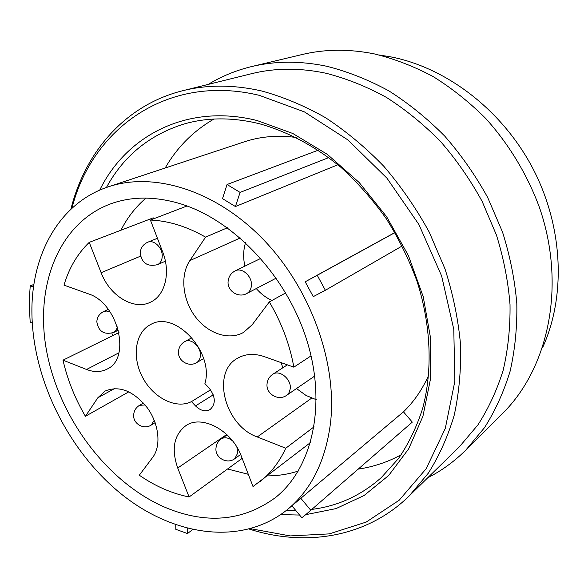 <?xml version="1.0" encoding="UTF-8"?>
<svg xmlns="http://www.w3.org/2000/svg" width="588" height="588" viewBox="0 0 588 588"><rect width="100%" height="100%" fill="white"/><g stroke="black" fill="none" stroke-linecap="round" stroke-linejoin="round"><path stroke-width="0.88" d="M379.267 54.985L392.247 57.146C448.093 68.568 503.335 111.316 533.448 169.594C563.458 227.931 565.862 296.771 542.577 347.692M302.122 54.53C324.966 49.061 348.993 48.848 374.218 53.875C394.122 58.727 413.695 66.253 432.937 76.447C451.731 88.104 469.298 102.084 485.637 118.379C508.98 144.236 527.429 174.798 539.534 207.718C566.376 285.68 548.619 368.139 502.453 413.585L465.792 450.129L484.461 427.726C495.236 410.74 503.784 391.917 510.105 371.263C515 349.75 517.242 327.207 516.815 303.636C514.801 279.756 510.039 255.905 502.534 232.091L487.695 197.517C475.464 175.356 461.139 154.887 444.719 136.093C427.329 118.526 408.689 103.444 388.8 90.839C368.478 79.806 347.868 71.626 326.965 66.312C300.519 60.785 275.449 60.858 251.767 66.532L302.122 54.53M208.218 84.407C221.5 76.3 236.016 70.347 251.767 66.532M427.711 477.794C441.581 470.753 454.274 461.529 465.792 450.129M183.03 90.64L251.524 73.698C275.03 67.855 299.946 67.723 326.259 73.302C346.597 78.542 366.633 86.561 386.367 97.373C405.683 109.706 423.764 124.443 440.618 141.583C456.516 159.914 470.363 179.877 482.167 201.456L496.456 235.104C503.659 258.264 508.179 281.446 510.024 304.65C510.325 327.538 508.039 349.419 503.166 370.278C496.904 390.3 488.481 408.52 477.89 424.94L459.573 446.571L409.175 495.963L428.226 473.289C439.199 455.95 447.865 436.575 454.223 415.179C459.096 392.806 461.205 369.249 460.536 344.494C458.221 319.35 453.039 294.154 444.998 268.9L429.233 232.128C416.297 208.497 401.207 186.609 383.971 166.455C365.751 147.595 346.281 131.352 325.576 117.725C304.459 105.767 283.122 96.836 261.557 90.949C233.693 84.65 207.513 84.547 183.03 90.64C125.237 104.907 85.12 151.991 70.883 209.218M250.767 528.73L290.2 535.918L329.258 533.889L366.228 522.056L399.201 500.212L426.197 468.673L445.3 428.417L454.869 381.156L453.782 329.353L441.647 276.029L418.928 224.55L386.992 178.223L347.949 139.951L304.415 111.896L259.168 95.3C167.043 73.191 91.919 129.169 71.949 208.233M280.763 514.603L299.571 515.051M305.731 514.669L336.027 508.598L364.082 495.508L388.705 475.449L408.697 448.806L422.926 416.304L430.467 379.084L430.659 338.637L423.235 296.771L408.359 255.471L386.661 216.766L359.202 182.537L327.391 154.387L292.824 133.498L257.184 120.562C187.763 103.054 126.464 135.321 99.725 190.13M249.371 529.119C305.547 547.053 366.684 537.653 409.175 495.963M286.525 510.296L295.793 510.494M311.816 509.399C337.924 506.128 361.106 495.508 381.355 477.537L398.642 458.353C408.66 443.572 416.664 426.969 422.64 408.542C432.739 370.44 431.114 325.502 417.098 281.49C409.079 259.675 398.862 238.824 386.434 218.934C372.895 199.898 357.805 182.758 341.15 167.521C315.381 146.272 287.245 131.389 258.97 123.62C232.245 117.196 207.292 117.321 184.095 123.987C149.506 134.792 123.612 155.96 106.421 187.484M401.229 454.737C387.72 462.095 373.402 466.879 358.268 469.114M165.162 168.021C177.12 147.294 193.379 130.97 213.936 119.055M296.227 137.474C277.845 135.012 260.594 136.438 244.483 141.774L108.486 186.778C59.564 202.823 31.605 253.898 31.899 311.287C32.105 377.827 67.458 449.982 120.4 493.295C173.203 536.381 242.293 546.737 288.216 508.907C311.39 489.348 325.458 460.918 330.427 423.632C337.593 363.663 310.978 288.958 263.49 239.676C215.958 190.35 154.012 171.461 108.486 186.778M291.913 505.805L301.85 517.793L306.943 513.633L412.298 422.125L403.456 411.843L288.216 508.907M428.77 375.034C422.368 389.454 413.93 401.722 403.456 411.843M394.908 232.525L305.201 281.792L313.264 296.639L325.377 290.266L402.221 245.953M337.88 164.758L235.421 206.542L222.507 198.641L227.056 184.514L318.248 150.19M325.377 290.266L317.241 275.287L305.201 281.792M317.241 275.287L394.952 232.598M33.531 287.098L30.216 285.893L29.554 296.124L29.466 309.104L30.186 322.246L32.237 323.025M30.216 285.893L33.92 284.394M178.972 203.33C154.46 196.319 131.984 196.385 111.544 203.529C58.168 222.727 34.163 286.951 46.842 352.271C59.52 417.767 106.193 480.727 162.81 506.364C204.771 524.709 242.359 521.754 275.566 497.507C312.426 468.092 327.126 404.448 306.635 339.688C286.253 274.956 232.694 218.971 178.972 203.33M145.956 198.105C135.644 206.954 127.302 217.656 120.944 230.217M107.854 308.781L107.935 309.56M111.926 333.146L112.551 335.719M227.556 468.989L248.298 474.295M267.43 475.883C278.08 475.854 288.355 474.251 298.256 471.069M296.506 388.55L306.025 395.445L316.293 399.73M281.226 362.656L282.777 367.809M245.541 242.719C243.263 250.069 243.05 257.875 244.909 266.136M256.272 288.554C260.837 293.816 266.063 297.793 271.943 300.475M310.501 442.551L253.016 486.541L241.352 456.259C232.054 430.357 201.787 414.253 185.771 425.734C173.872 434.973 171.189 449.07 177.723 468.019L189.086 496.978C171.88 493.501 155.291 486.254 139.305 475.222L152.704 457.368C161.347 446.057 159.127 424.073 147.375 407.888C133.388 390.822 119.298 385.206 105.105 391.057L97.821 397.797L85.422 416.289C74.963 398.473 67.495 379.76 62.997 360.165L86.546 369.47C94.014 372.344 100.827 372.233 106.979 369.146C131.609 358.68 118.137 302.717 88.207 293.787L63.982 285.136C69.039 268.04 77.462 253.781 89.229 242.359L153.248 217.854L153.615 218.809M89.229 242.359L101.136 272.707C109.75 295.845 133.844 310.662 150.418 302.217C165.052 295.757 170.983 272.7 162.648 251.84L150.41 220.044L187.006 205.991M227.387 227.769L205.587 237.14C186.962 226.49 168.572 220.794 150.41 220.044M205.587 237.14L189.828 260.631C179.994 275.25 182.501 299.586 195.194 316.542C207.799 333.58 228.894 340.79 243.572 332.396L252.245 324.679L269.326 301.916L285.709 292.912M311.081 355.858L293.846 367.162C289.774 344.509 281.608 322.761 269.326 301.916M293.846 367.162L264.365 356.644C254.259 353.226 245.292 353.778 237.456 358.298C210.996 372.461 224.888 425.69 257.272 436.965L285.761 448.225L314.08 426.815M259.543 481.984C270.517 473.494 279.256 462.241 285.761 448.225M189.086 496.978L242.168 458.368M85.422 416.289L128.868 391.799M62.997 360.165L118.967 332.558M191.46 401.619L195.51 405.918C200.545 410.784 205.418 411.982 210.129 409.513C216.002 403.882 215.634 396.702 209.027 387.977L204.903 383.633C214.48 352.352 174.974 309.861 150.704 324.502C135.159 332.198 131.69 357.078 142.605 377.423C153.292 397.885 176.047 409.498 191.46 401.619L210.577 389.822M306.943 513.633L412.298 422.125M310.729 510.193L300.659 498.073M175.731 524.856L175.834 529.34L187.491 533.559L192.548 529.663M187.491 533.559L187.388 528.421M235.421 206.542L240.088 192.408L227.056 184.514M240.088 192.408L328.78 157.591M86.546 369.47L118.908 352.8M101.136 272.707L140.503 256.17M189.828 260.631L240.235 237.964M257.272 436.965L311.758 398.061M177.723 468.019L226.725 434.495M97.821 397.797L114.667 388.506M195.51 405.918L213.268 394.82M108.317 309.384L103.62 311.559L106.803 311.023L110.265 312.11M103.62 311.559C99.416 313.713 97.145 317.116 96.822 321.776C98.446 331.529 104.091 335.087 113.756 332.433L116.167 330.302L117.468 326.943M143.45 403.015L139.481 405.338L145.111 404.948M139.481 405.338C135.924 407.572 133.983 410.769 133.667 414.93C132.91 423.764 143.81 430.056 151.219 425.073L154.232 420.273M227.137 434.885L221.25 438.92C224.719 436.899 228.511 437.582 232.635 440.963M236.891 447.137L237.802 452.87L234.825 458.655L240.632 454.473M287.363 364.847L272.788 374.269C279.513 369.286 291.641 379.297 290.259 388.778L289.127 392.564L286.694 395.283L314.742 376.026M191.967 337.703L184.838 341.569C191.034 337.688 201.324 347.023 200.39 355.769C200.126 358.967 198.862 361.26 196.59 362.634L203.624 358.599M157.43 238.28L147.772 242.219C153.997 239.257 162.935 248.158 162.214 256.677C161.921 260.616 160.34 263.277 157.481 264.659L165.397 261.197M260.785 258.397L235.207 270.87C242.087 267.003 252.509 276.536 251.392 285.739C251.01 289.414 249.452 292.023 246.717 293.552L276.213 278.109M113.756 332.433L118.401 330.155M151.219 425.073L155.136 422.662M221.25 438.92C218.126 441.169 216.369 444.212 215.987 448.049C214.804 457.795 227.13 464.733 234.825 458.655M272.788 374.269C269.451 376.54 267.54 379.686 267.07 383.714C265.666 393.886 278.491 401.457 286.694 395.283M184.838 341.569C181.008 343.804 178.892 347.118 178.48 351.521C177.554 360.709 188.755 367.574 196.59 362.634M147.772 242.219C143.163 244.336 140.642 247.901 140.201 252.928C141.679 263.079 147.434 266.996 157.481 264.659M235.207 270.87C230.996 273.104 228.629 276.588 228.107 281.329C226.997 290.862 238.397 298.344 246.717 293.552"/></g></svg>
